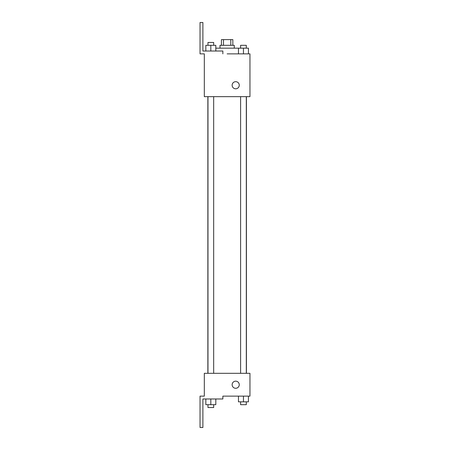 <?xml version="1.0" encoding="UTF-8"?>
<svg xmlns="http://www.w3.org/2000/svg" width="450" height="450" viewBox="0 0 450 450"><rect width="100%" height="100%" fill="white"/><g stroke="black" fill="none" stroke-linecap="round" stroke-linejoin="round"><path stroke-width="0.67" d="M223.481 45.315L223.481 39.611L221.434 39.611L221.434 45.315M223.481 39.611L232.841 39.611L232.841 45.315M230.799 45.315L230.799 39.611M220.011 48.167L220.011 45.315L234.27 45.315L234.27 48.167M238.461 53.871L238.461 48.167L215.814 48.167M227.138 53.871L249.958 53.871L248.445 53.871L248.445 48.167L238.461 48.167M232.132 85.247A3.566 3.566 0 0 1 237.476 82.159A3.566 3.566 0 0 1 237.476 88.335A3.566 3.566 0 0 1 232.132 85.247M222.862 53.871L222.862 51.019L202.894 51.019L202.894 22.5L200.042 22.5L200.042 53.871L204.322 53.871L204.322 96.654L249.958 96.654L249.958 53.871M204.322 373.309L249.958 373.309L249.958 396.129L222.862 396.129L222.862 398.981L202.894 398.981L202.894 427.5L200.042 427.5L200.042 396.129L204.322 396.129L204.322 373.309M232.132 384.716A3.566 3.566 0 0 1 237.476 381.628A3.566 3.566 0 0 1 237.476 387.804A3.566 3.566 0 0 1 232.132 384.716M238.461 396.129L238.461 401.833L248.445 401.833L248.445 396.129L248.445 401.833M243.456 401.833L243.456 396.129M246.308 401.833L246.308 404.685L240.604 404.685L240.604 401.833M205.836 398.981L205.836 404.685L215.814 404.685L215.814 398.981L215.814 404.685M210.825 404.685L210.825 398.981M213.677 404.685L213.677 407.537L207.973 407.537L207.973 404.685M243.456 53.871L243.456 48.167M248.445 53.871L248.445 48.167M246.308 48.167L246.308 45.315L240.604 45.315L240.604 48.167M205.836 51.019L205.836 45.315L215.814 45.315L215.814 51.019L215.814 45.315M210.825 51.019L210.825 45.315M213.677 45.315L213.677 42.463L207.973 42.463L207.973 45.315M246.42 373.309L246.42 96.654M207.861 373.309L207.861 96.654M240.604 96.654L240.604 373.309M246.308 96.654L246.308 373.309M213.677 373.309L213.677 96.654M207.973 373.309L207.973 96.654"/></g></svg>
